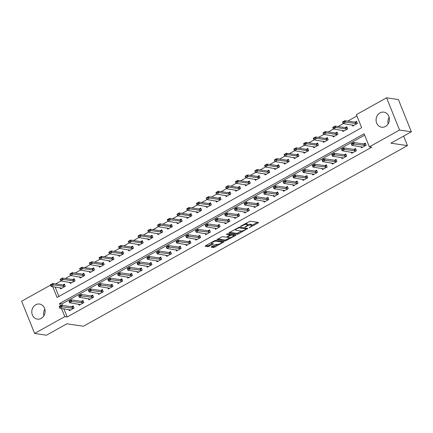 <?xml version="1.0" encoding="UTF-8"?>
<svg xmlns="http://www.w3.org/2000/svg" width="433" height="433" viewBox="0 0 433 433"><rect width="100%" height="100%" fill="white"/><g stroke="black" fill="none" stroke-linecap="round" stroke-linejoin="round"><path stroke-width="0.65" d="M249.208 227.704L258.192 222.925L258.496 222.432L250.144 221.198L240.791 226.086L240.58 226.432L241.441 226.183L242.491 225.593A3.063 0.834 158.1 0 1 246.426 224.451L247.119 224.554A3.063 0.834 158.1 0 1 247.519 224.776A3.063 0.834 158.1 0 1 246.155 226.134L244.894 227.065L246.805 226.232A3.063 0.834 158.1 0 1 250.739 225.084L251.432 225.187A3.063 0.834 158.1 0 1 251.833 225.409A3.063 0.834 158.1 0 1 250.469 226.773L249.208 227.704M35.717 304.789A7.615 6.641 98.4 0 1 39.56 304.053A7.615 6.641 98.4 0 1 45.059 310.32A7.615 6.641 98.4 0 1 41.184 318.379A7.615 6.641 98.4 0 1 37.341 319.116A7.615 6.641 98.4 0 1 31.842 312.848A7.615 6.641 98.4 0 1 35.717 304.789M380.001 112.878A7.615 6.641 98.4 0 1 383.844 112.142A7.615 6.641 98.4 0 1 389.343 118.409A7.615 6.641 98.4 0 1 385.467 126.474A7.615 6.641 98.4 0 1 381.625 127.21A7.615 6.641 98.4 0 1 376.125 120.942A7.615 6.641 98.4 0 1 380.001 112.878M211.456 246.669L211.158 247.167L213.501 247.508L214.725 247.151L224.175 241.701L215.699 240.402L214.47 240.759L205.448 245.787L205.15 246.28L207.981 246.696L213.068 244.185L213.491 243.763L211.964 243.487A2.566 0.698 158.1 0 1 211.634 243.303A2.566 0.698 158.1 0 1 213.242 241.923A2.566 0.698 158.1 0 1 216.056 241.208L221.555 242.015A2.566 0.698 158.1 0 1 221.885 242.199A2.566 0.698 158.1 0 1 220.278 243.579A2.566 0.698 158.1 0 1 217.463 244.299L215.32 244.521L211.456 246.669M52.723 286.608L57.086 297.46L361.647 127.697L356.391 114.626L386.572 97.798L398.387 99.541L411.35 131.784L390.902 143.182L407.442 145.618L83.412 326.238L66.871 323.803L46.428 335.202L34.613 333.459L21.65 301.216L50.542 285.109M411.35 131.784L399.535 130.046L369.354 146.868L364.099 133.797L59.538 303.56L60.463 305.86M63.846 308.745L67.158 316.983L371.714 147.22L369.354 146.868M67.158 316.983L64.793 316.631L34.613 333.459M237.279 234.258L238.507 233.901L247.828 228.375L239.476 227.146L229.23 232.532L228.927 233.024L237.279 234.258L236.927 233.387L241.841 230.973M235.639 235.498L225.387 240.883L216.911 239.584L222.427 236.651L225.815 237.149L227.044 236.791L230.031 234.935L226.378 234.35L227.449 233.75L235.936 235L235.639 235.498L235.406 234.924M364.646 135.156L61.903 303.912L62.514 305.427M361.008 146.673L361.485 147.853L366.156 145.25L365.279 143.069L363.704 143.951M351.271 152.102L351.748 153.282L356.419 150.679L355.542 148.497L353.967 149.374M341.534 157.531L342.01 158.711L346.681 156.102L345.81 153.926L344.23 154.803M331.797 162.954L332.273 164.134L336.944 161.531L336.073 159.349L334.498 160.232M322.06 168.383L322.536 169.563L327.213 166.959L326.336 164.778L324.761 165.655M312.328 173.812L312.799 174.992L317.476 172.383L316.599 170.207L315.024 171.084M302.591 179.235L303.062 180.415L307.739 177.811L306.862 175.636L305.287 176.512M292.854 184.664L293.325 185.844L298.001 183.24L297.125 181.059L295.55 181.941M283.117 190.092L283.593 191.272L288.264 188.669L287.388 186.488L285.812 187.365M273.38 195.521L273.856 196.701L278.527 194.092L277.65 191.916L276.075 192.793M263.643 200.944L264.119 202.124L268.79 199.521L267.913 197.345L266.338 198.222M253.906 206.373L254.382 207.553L259.053 204.95L258.182 202.768L256.601 203.651M244.169 211.802L244.645 212.982L249.316 210.378L248.445 208.197L246.87 209.074M234.432 217.231L234.908 218.411L239.584 215.802L238.707 213.626L237.132 214.503M224.7 222.654L225.171 223.834L229.847 221.231L228.97 219.049L227.395 219.932M214.963 228.083L215.434 229.263L220.11 226.659L219.233 224.478L217.658 225.355M205.226 233.511L205.697 234.691L210.373 232.083L209.496 229.907L207.921 230.784M195.489 238.935L195.965 240.115L200.636 237.511L199.759 235.335L198.184 236.212M185.752 244.364L186.228 245.543L190.899 242.94L190.022 240.759L188.447 241.641M176.014 249.792L176.491 250.972L181.162 248.369L180.285 246.188L178.71 247.064M166.277 255.221L166.754 256.401L171.425 253.792L170.553 251.616L168.973 252.493M156.54 260.644L157.017 261.824L161.688 259.221L160.816 257.045L159.241 257.922M146.803 266.073L147.28 267.253L151.956 264.65L151.079 262.468L149.504 263.351M137.072 271.502L137.542 272.682L142.219 270.078L141.342 267.897L139.767 268.774M127.334 276.925L127.805 278.11L132.482 275.502L131.605 273.326L130.03 274.203M117.597 282.354L118.068 283.534L122.745 280.93L121.868 278.749L120.293 279.631M107.86 287.783L108.337 288.963L113.008 286.359L112.131 284.178L110.556 285.055M98.123 293.211L98.6 294.391L103.271 291.782L102.394 289.607L100.819 290.483M88.386 298.635L88.862 299.815L93.533 297.211L92.657 295.035L91.082 295.912M78.649 304.063L79.125 305.243L83.796 302.64L82.925 300.459L81.344 301.341M68.912 309.492L69.388 310.672L74.065 308.069L73.188 305.887L71.613 306.764M356.938 115.984L347.759 121.105M343.326 123.573L338.021 126.528M333.589 129.002L328.284 131.957M323.852 134.425L318.547 137.385M314.114 139.854L308.81 142.814M304.383 145.282L299.073 148.238M294.646 150.711L289.336 153.666M284.909 156.134L279.604 159.095M275.171 161.563L269.867 164.518M265.434 166.992L260.13 169.947M255.697 172.421L250.393 175.376M245.96 177.844L240.656 180.805M236.223 183.273L230.919 186.228M226.491 188.701L221.182 191.657M216.754 194.125L211.445 197.085M207.017 199.553L201.708 202.514M197.28 204.982L191.976 207.937M187.543 210.411L182.239 213.366M177.806 215.834L172.502 218.795M168.069 221.263L162.765 224.218M158.332 226.692L153.028 229.647M148.595 232.12L143.291 235.076M138.863 237.544L133.553 240.504M129.126 242.973L123.816 245.928M119.389 248.401L114.079 251.356M109.652 253.825L104.348 256.785M99.915 259.253L94.611 262.214M90.178 264.682L84.873 267.637M80.441 270.111L75.136 273.066M70.703 275.534L65.399 278.495M60.966 280.963L55.662 283.918M55.088 286.96L58.904 296.448M352.251 124.888L352.727 126.068L357.398 123.465L356.521 121.283L354.946 122.16M342.514 130.317L342.99 131.497L347.661 128.888L346.784 126.712L345.209 127.589M332.777 135.74L333.253 136.92L337.924 134.317L337.047 132.141L335.472 133.018M323.04 141.169L323.516 142.349L328.187 139.745L327.316 137.564L325.735 138.446M313.303 146.598L313.779 147.777L318.45 145.174L317.578 142.993L316.003 143.87M303.565 152.026L304.042 153.206L308.718 150.597L307.841 148.422L306.266 149.298M293.834 157.45L294.305 158.63L298.981 156.026L298.104 153.845L296.529 154.727M284.097 162.878L284.568 164.058L289.244 161.455L288.367 159.274L286.792 160.15M274.36 168.307L274.831 169.487L279.507 166.878L278.63 164.702L277.055 165.579M264.623 173.73L265.099 174.91L269.77 172.307L268.893 170.131L267.318 171.008M254.885 179.159L255.362 180.339L260.033 177.736L259.156 175.554L257.581 176.437M245.148 184.588L245.625 185.768L250.296 183.164L249.419 180.983L247.844 181.86M235.411 190.017L235.888 191.197L240.559 188.588L239.687 186.412L238.107 187.289M225.674 195.44L226.15 196.62L230.821 194.016L229.95 191.841L228.375 192.717M215.937 200.869L216.413 202.049L221.09 199.445L220.213 197.264L218.638 198.146M206.205 206.297L206.676 207.477L211.353 204.874L210.476 202.693L208.901 203.57M196.468 211.726L196.939 212.906L201.616 210.297L200.739 208.121L199.164 208.998M186.731 217.149L187.202 218.329L191.879 215.726L191.002 213.545L189.427 214.427M176.994 222.578L177.47 223.758L182.141 221.155L181.265 218.974L179.69 219.85M167.257 228.007L167.733 229.187L172.404 226.578L171.528 224.402L169.953 225.279M157.52 233.43L157.996 234.61L162.667 232.007L161.79 229.831L160.215 230.708M147.783 238.859L148.259 240.039L152.93 237.436L152.059 235.254L150.478 236.137M138.046 244.288L138.522 245.468L143.199 242.864L142.322 240.683L140.747 241.56M128.309 249.717L128.785 250.896L133.461 248.288L132.585 246.112L131.01 246.989M118.577 255.14L119.048 256.32L123.724 253.716L122.848 251.541L121.272 252.417M108.84 260.569L109.311 261.749L113.987 259.145L113.11 256.964L111.535 257.846M99.103 265.997L99.574 267.177L104.25 264.574L103.373 262.393L101.798 263.269M89.366 271.421L89.842 272.606L94.513 269.997L93.636 267.821L92.061 268.698M79.629 276.849L80.105 278.029L84.776 275.426L83.899 273.245L82.324 274.127M69.892 282.278L70.368 283.458L75.039 280.855L74.162 278.673L72.587 279.55M60.155 287.707L60.631 288.887L65.302 286.278L64.43 284.102L62.85 284.979M407.442 145.618L403.616 136.097M386.572 97.798L399.535 130.046M61.486 308.399L64.793 316.631M61.903 303.912L59.538 303.56M388.157 123.838A7.615 6.641 98.4 0 1 389.126 117.251M43.874 315.749A7.615 6.641 98.4 0 1 44.843 309.162M251.833 225.409L251.481 224.538A3.063 0.834 158.1 0 0 251.08 224.316L251.432 225.187M247.535 224.841A3.063 0.834 158.1 0 1 250.388 224.213L251.08 224.316M247.519 224.776L247.167 223.904A3.063 0.834 158.1 0 0 246.767 223.682L247.119 224.554M245.23 223.612A3.063 0.834 158.1 0 1 246.074 223.58L246.767 223.682M251.827 225.404L257.446 222.275M229.625 232.31L236.927 233.387M246.177 228.554L246.778 228.218M246.036 229.241L246.247 228.895L238.919 227.818L236.948 228.684A3.063 0.834 158.1 0 0 235.59 230.047A3.063 0.834 158.1 0 0 235.985 230.269L240.997 231.006A3.063 0.834 158.1 0 0 244.926 229.863L246.036 229.241M245.955 228.169L246.334 228.943M234.892 234.848L233.723 235.498M229.836 237.663L226.264 239.655L226.616 240.526M217.739 238.935L225.036 240.012L226.264 239.655M229.636 234.199L230.031 234.935M229.328 237.663A2.566 0.698 158.1 0 0 232.142 236.948A2.566 0.698 158.1 0 0 233.75 235.568A2.566 0.698 158.1 0 0 233.419 235.384L231.482 235.103L227.693 236.883L227.39 237.381L229.328 237.663M233.75 235.568L233.403 234.697A2.566 0.698 158.1 0 0 233.344 234.621M230.816 234.248L229.901 234.589L230.253 235.46M221.885 242.199L221.534 241.327A2.566 0.698 158.1 0 0 221.48 241.251M205.848 245.565L207.629 245.825L208.858 245.468L212.322 243.535M211.856 246.447L213.15 246.637L214.378 246.28L217.934 244.299M221.853 242.117L223 241.473M356.841 122.074L355.239 122.203L344.841 120.672L345.474 122.241L343.136 123.546L353.94 125.391M342.844 122.474L343.136 123.546L342.508 121.976L344.841 120.672L342.741 122.214L342.844 122.474L344.013 121.825L343.91 121.565M356.998 123.686L344.013 121.825M362.697 147.177L351.894 145.331L351.266 143.761L353.604 142.462L363.996 143.994L365.598 143.859M352.668 143.35L351.601 144.259L352.771 143.61L353.604 142.462L354.232 144.027L365.761 145.472M352.771 143.61L354.232 144.027L351.894 145.331L351.601 144.259M347.104 127.497L345.502 127.632L335.11 126.1L335.737 127.67L333.399 128.974L344.203 130.82M333.107 127.903L333.399 128.974L332.771 127.405L335.11 126.1L333.004 127.643L333.107 127.903L334.276 127.253L334.173 126.988M347.266 129.11L334.276 127.253M337.367 132.926L335.77 133.061L325.372 131.529L326 133.099L323.662 134.398L334.465 136.249M323.37 133.332L323.662 134.398L323.034 132.828L325.372 131.529L323.267 133.066L323.37 133.332L324.436 132.417M337.529 134.539L324.539 132.677M327.629 138.354L326.033 138.49L315.635 136.958L316.263 138.522L313.93 139.827L324.728 141.672M313.633 138.755L313.93 139.827L313.297 138.257L315.635 136.958L313.53 138.495L313.633 138.755L314.699 137.846M327.792 139.967L314.802 138.105M352.96 152.605L342.157 150.76L341.529 149.19L343.867 147.886L354.264 149.417L355.861 149.282M342.931 148.773L341.864 149.688L343.033 149.039L343.867 147.886L344.495 149.455L356.023 150.901M343.033 149.039L344.495 149.455L342.157 150.76L341.864 149.688M343.223 158.034L332.425 156.183L331.792 154.619L334.13 153.314L344.527 154.846L346.124 154.711M333.194 154.202L332.127 155.117L333.296 154.462L334.13 153.314L334.758 154.884L346.286 156.324M333.296 154.462L334.758 154.884L332.425 156.183L332.127 155.117M333.486 163.458L322.688 161.612L322.055 160.042L324.393 158.743L334.79 160.275L336.387 160.14M323.456 159.631L322.287 160.28L322.396 160.546L323.559 159.891L324.393 158.743L325.021 160.313L336.549 161.753M323.559 159.891L325.021 160.313L322.688 161.612L322.396 160.546M317.892 143.783L316.296 143.913L305.898 142.381L306.526 143.951L304.193 145.255L314.991 147.101M303.901 144.184L304.193 145.255L303.56 143.686L305.898 142.381L303.793 143.924L303.901 144.184L305.065 143.534L304.962 143.269M318.055 145.396L305.065 143.534M323.749 168.886L312.951 167.041L312.317 165.471L314.656 164.167L325.053 165.698L326.65 165.568M313.719 165.06L312.658 165.969L313.822 165.319L314.656 164.167L315.284 165.736L326.812 167.181M313.822 165.319L315.284 165.736L312.951 167.041L312.658 165.969M308.155 149.206L306.559 149.342L296.161 147.81L296.789 149.38L294.456 150.679L305.254 152.53M294.164 149.612L294.456 150.679L293.823 149.114L296.161 147.81L294.056 149.353L294.164 149.612L295.328 148.963L295.225 148.698M308.318 150.819L295.328 148.963M314.012 174.315L303.214 172.469L302.58 170.9L304.919 169.595L315.316 171.127L316.848 171.003M303.982 170.483L302.921 171.398L304.09 170.748L304.919 169.595L305.552 171.165L317.075 172.605M304.09 170.748L305.552 171.165L303.214 172.469L302.921 171.398M298.418 154.635L296.822 154.77L286.424 153.239L287.057 154.808L284.719 156.107L295.517 157.953M284.427 155.041L284.719 156.107L284.086 154.538L286.424 153.239L284.319 154.776L284.427 155.041L285.488 154.126M298.581 156.248L285.596 154.386M304.275 179.744L293.477 177.893L292.843 176.328L295.182 175.024L305.579 176.556L307.176 176.42M294.245 175.912L293.076 176.561L293.184 176.826L294.353 176.171L295.182 175.024L295.815 176.594L307.338 178.033M294.353 176.171L295.815 176.594L293.477 177.893L293.184 176.826M288.681 160.064L287.084 160.194L276.687 158.662L277.32 160.232L274.982 161.536L285.78 163.382M274.69 160.464L274.982 161.536L274.349 159.966L276.687 158.662L274.582 160.205L274.69 160.464L275.751 159.555M288.843 161.677L275.859 159.815M294.537 185.167L283.739 183.321L283.112 181.752L285.444 180.453L295.842 181.984L297.444 181.849M284.508 181.34L283.447 182.25L284.616 181.6L285.444 180.453L286.078 182.017L297.601 183.462M284.616 181.6L286.078 182.017L283.739 183.321L283.447 182.25M278.949 165.487L277.347 165.623L266.95 164.091L267.583 165.66L265.245 166.965L276.043 168.81M264.953 165.893L265.245 166.965L264.617 165.395L266.95 164.091L264.85 165.633L264.953 165.893L266.122 165.244L266.014 164.978M279.106 167.1L266.122 165.244M284.806 190.596L274.002 188.75L273.375 187.18L275.707 185.876L286.105 187.408L287.707 187.278M274.776 186.769L273.71 187.678L274.879 187.029L275.707 185.876L276.341 187.446L287.864 188.891M274.879 187.029L276.341 187.446L274.002 188.75L273.71 187.678M269.212 170.916L267.61 171.051L257.213 169.519L257.846 171.089L255.508 172.388L266.311 174.239M255.216 171.322L255.508 172.388L254.88 170.824L257.213 169.519L255.113 171.057L255.216 171.322L256.282 170.407M269.369 172.529L256.385 170.667M275.069 196.025L264.265 194.179L263.637 192.609L265.976 191.305L276.368 192.837L277.97 192.701M265.039 192.192L263.973 193.107L265.142 192.458L265.976 191.305L266.604 192.874L278.132 194.314M265.142 192.458L266.604 192.874L264.265 194.179L263.973 193.107M259.475 176.345L257.873 176.48L247.481 174.948L248.109 176.512L245.771 177.817L256.574 179.663M245.479 176.745L245.771 177.817L245.143 176.247L247.481 174.948L245.376 176.485L245.479 176.745L246.545 175.836M259.638 177.958L246.648 176.096M265.332 201.453L254.528 199.602L253.9 198.033L256.239 196.734L266.636 198.265L268.233 198.13M255.302 197.621L254.236 198.536L255.405 197.881L256.239 196.734L256.866 198.303L268.395 199.743M255.405 197.881L256.866 198.303L254.528 199.602L254.236 198.536M249.738 181.773L248.141 181.903L237.744 180.372L238.372 181.941L236.034 183.246L246.837 185.091M235.741 182.174L236.034 183.246L235.406 181.676L237.744 180.372L235.639 181.914L235.741 182.174L236.911 181.524L236.808 181.265M249.901 183.386L236.911 181.524M255.594 206.877L244.797 205.031L244.163 203.461L246.501 202.162L256.899 203.694L258.496 203.559M245.565 203.05L244.499 203.959L245.668 203.31L246.501 202.162L247.129 203.726L258.658 205.172M245.668 203.31L247.129 203.726L244.797 205.031L244.499 203.959M240.001 187.197L238.404 187.332L228.007 185.8L228.635 187.37L226.302 188.674L237.1 190.52M226.004 187.603L226.302 188.674L225.669 187.105L228.007 185.8L225.902 187.343L226.004 187.603L227.173 186.953L227.071 186.688M240.163 188.81L227.173 186.953M245.857 212.305L235.059 210.46L234.426 208.89L236.764 207.586L247.162 209.117L248.759 208.982M235.828 208.473L234.767 209.388L235.931 208.738L236.764 207.586L237.392 209.155L248.921 210.6M235.931 208.738L237.392 209.155L235.059 210.46L234.767 209.388M230.264 192.625L228.667 192.761L218.27 191.229L218.898 192.799L216.565 194.098L227.363 195.949M216.273 193.031L216.565 194.098L215.932 192.528L218.27 191.229L216.164 192.766L216.273 193.031L217.334 192.117M230.426 194.238L217.436 192.376M236.12 217.734L225.322 215.883L224.689 214.319L227.027 213.014L237.425 214.546L239.021 214.411M226.091 213.902L225.03 214.817L226.199 214.162L227.027 213.014L227.655 214.584L239.184 216.024M226.199 214.162L227.655 214.584L225.322 215.883L225.03 214.817M220.527 198.054L218.93 198.19L208.533 196.658L209.161 198.222L206.828 199.526L217.626 201.372M206.536 198.455L206.828 199.526L206.195 197.957L208.533 196.658L206.427 198.195L206.536 198.455L207.596 197.545M220.689 199.667L207.705 197.805M226.383 223.157L215.585 221.312L214.952 219.742L217.29 218.443L227.688 219.975L229.284 219.84M216.354 219.331L215.185 219.98L215.293 220.245L216.462 219.591L217.29 218.443L217.923 220.013L229.447 221.452M216.462 219.591L217.923 220.013L215.585 221.312L215.293 220.245M210.79 203.478L209.193 203.613L198.796 202.081L199.429 203.651L197.091 204.955L207.889 206.801M196.799 203.883L197.091 204.955L196.458 203.386L198.796 202.081L196.69 203.624L196.799 203.883L197.968 203.234L197.859 202.969M210.952 205.096L197.968 203.234M216.646 228.586L205.848 226.74L205.215 225.171L207.553 223.866L217.951 225.398L219.547 225.268M206.617 224.759L205.556 225.669L206.725 225.019L207.553 223.866L208.186 225.436L219.71 226.881M206.725 225.019L208.186 225.436L205.848 226.74L205.556 225.669M200.988 208.912L199.456 209.042L189.059 207.51L189.692 209.079L187.354 210.378L198.152 212.23M187.061 209.312L187.354 210.378L186.72 208.814L189.059 207.51L186.953 209.052L187.061 209.312L188.231 208.657L188.122 208.397M201.215 210.519L188.231 208.657M206.909 234.015L196.111 232.169L195.483 230.6L197.816 229.295L208.213 230.827L209.745 230.702M196.88 230.183L195.819 231.098L196.988 230.448L197.816 229.295L198.449 230.865L209.973 232.304M196.988 230.448L198.449 230.865L196.111 232.169L195.819 231.098M191.321 214.335L189.719 214.47L179.322 212.939L179.955 214.508L177.617 215.807L188.415 217.653M177.324 214.741L177.617 215.807L176.989 214.238L179.322 212.939L177.221 214.476L177.324 214.741L178.385 213.826M191.478 215.948L178.493 214.086M197.177 239.444L186.374 237.593L185.746 236.028L188.079 234.724L198.476 236.256L200.078 236.12M187.148 235.612L186.082 236.526L187.251 235.871L188.079 234.724L188.712 236.294L200.235 237.733M187.251 235.871L188.712 236.294L186.374 237.593L186.082 236.526M181.584 219.764L179.982 219.894L169.584 218.362L170.218 219.932L167.88 221.236L178.683 223.082M167.587 220.164L167.88 221.236L167.252 219.666L169.584 218.362L167.484 219.904L167.587 220.164L168.756 219.515L168.654 219.255M181.741 221.377L168.756 219.515M187.44 244.867L176.637 243.021L176.009 241.452L178.347 240.153L188.739 241.684L190.341 241.549M177.411 241.04L176.345 241.95L177.514 241.3L178.347 240.153L178.975 241.717L190.504 243.162M177.514 241.3L178.975 241.717L176.637 243.021L176.345 241.95M171.847 225.187L170.245 225.322L159.853 223.791L160.481 225.36L158.142 226.665L168.946 228.51M157.85 225.593L158.142 226.665L157.515 225.095L159.853 223.791L157.747 225.333L157.85 225.593L159.019 224.944L158.916 224.678M172.009 226.8L159.019 224.944M177.703 250.296L166.9 248.45L166.272 246.88L168.61 245.576L179.008 247.108L180.604 246.978M167.674 246.469L166.608 247.378L167.777 246.729L168.61 245.576L169.238 247.146L180.767 248.591M167.777 246.729L169.238 247.146L166.9 248.45L166.608 247.378M162.11 230.616L160.513 230.751L150.116 229.219L150.744 230.789L148.405 232.088L159.209 233.939M148.113 231.022L148.405 232.088L147.777 230.524L150.116 229.219L148.01 230.757L148.113 231.022L149.179 230.107M162.272 232.229L149.282 230.367M167.966 255.724L157.168 253.879L156.535 252.309L158.873 251.005L169.271 252.536L170.867 252.401M157.937 251.892L156.87 252.807L158.04 252.158L158.873 251.005L159.501 252.574L171.03 254.014M158.04 252.158L159.501 252.574L157.168 253.879L156.87 252.807M152.373 236.045L150.776 236.18L140.379 234.648L141.006 236.212L138.674 237.517L149.472 239.362M138.376 236.445L138.674 237.517L138.04 235.947L140.379 234.648L138.273 236.185L138.376 236.445L139.442 235.536M152.535 237.657L139.545 235.796M158.229 261.153L147.431 259.302L146.798 257.732L149.136 256.433L159.533 257.965L161.13 257.83M148.2 257.321L147.031 257.971L147.139 258.236L148.303 257.581L149.136 256.433L149.764 258.003L161.292 259.443M148.303 257.581L149.764 258.003L147.431 259.302L147.139 258.236M142.636 241.473L141.039 241.603L130.642 240.071L131.269 241.641L128.937 242.945L139.735 244.791M128.644 241.874L128.937 242.945L128.303 241.376L130.642 240.071L128.536 241.614L128.644 241.874L129.705 240.964M142.798 243.086L129.808 241.224M148.492 266.576L137.694 264.731L137.061 263.161L139.399 261.862L149.796 263.394L151.393 263.259M138.463 262.75L137.402 263.659L138.571 263.01L139.399 261.862L140.027 263.426L151.555 264.872M138.571 263.01L140.027 263.426L137.694 264.731L137.402 263.659M132.899 246.897L131.302 247.032L120.904 245.5L121.538 247.07L119.199 248.374L129.997 250.22M118.907 247.303L119.199 248.374L118.566 246.805L120.904 245.5L118.799 247.043L118.907 247.303L120.076 246.653L119.968 246.388M133.061 248.51L120.076 246.653M138.755 272.005L127.957 270.16L127.324 268.59L129.662 267.285L140.059 268.817L141.656 268.682M128.725 268.173L127.665 269.088L128.834 268.438L129.662 267.285L130.295 268.855L141.818 270.3M128.834 268.438L130.295 268.855L127.957 270.16L127.665 269.088M123.161 252.325L121.565 252.461L111.167 250.929L111.801 252.499L109.462 253.798L120.26 255.649M109.17 252.731L109.462 253.798L108.829 252.228L111.167 250.929L109.062 252.466L109.17 252.731L110.231 251.817M123.324 253.938L110.339 252.076M129.018 277.434L118.22 275.583L117.587 274.019L119.925 272.714L130.322 274.246L131.924 274.111M118.988 273.602L117.819 274.251L117.928 274.517L119.097 273.862L119.925 272.714L120.558 274.284L132.081 275.724M119.097 273.862L120.558 274.284L118.22 275.583L117.928 274.517M113.43 257.754L111.828 257.889L101.43 256.358L102.064 257.922L99.725 259.226L110.523 261.072M99.433 258.155L99.725 259.226L99.092 257.657L101.43 256.358L99.325 257.895L99.433 258.155L100.602 257.505L100.494 257.245M113.587 259.367L100.602 257.505M119.281 282.857L108.483 281.012L107.855 279.442L110.188 278.143L120.585 279.675L122.187 279.539M109.251 279.031L108.19 279.945L109.36 279.29L110.188 278.143L110.821 279.713L122.344 281.152M109.36 279.29L110.821 279.713L108.483 281.012L108.19 279.945M103.693 263.177L102.091 263.313L91.693 261.781L92.326 263.351L89.988 264.655L100.792 266.501M89.696 263.583L89.988 264.655L89.36 263.085L91.693 261.781L89.593 263.324L89.696 263.583L90.865 262.934L90.757 262.669M103.85 264.796L90.865 262.934M109.549 288.286L98.746 286.44L98.118 284.871L100.451 283.566L110.848 285.098L112.45 284.968M99.52 284.459L98.453 285.369L99.622 284.719L100.451 283.566L101.084 285.136L112.607 286.581M99.622 284.719L101.084 285.136L98.746 286.44L98.453 285.369M93.956 268.606L92.353 268.741L81.956 267.21L82.589 268.779L80.251 270.078L91.054 271.929M79.959 269.012L80.251 270.078L79.623 268.514L81.956 267.21L79.856 268.747L79.959 269.012L81.025 268.097M94.118 270.219L81.128 268.357M99.812 293.715L89.009 291.869L88.381 290.299L90.719 288.995L101.111 290.527L102.643 290.402M89.783 289.883L88.716 290.797L89.885 290.148L90.719 288.995L91.347 290.565L102.875 292.004M89.885 290.148L91.347 290.565L89.009 291.869L88.716 290.797M84.218 274.035L82.616 274.17L72.224 272.638L72.852 274.208L70.514 275.507L81.317 277.353M70.222 274.441L70.514 275.507L69.886 273.937L72.224 272.638L70.119 274.176L70.222 274.441L71.288 273.526M84.381 275.648L71.391 273.786M90.075 299.143L79.271 297.292L78.644 295.728L80.982 294.424L91.379 295.955L92.976 295.82M80.045 295.311L78.979 296.226L80.148 295.571L80.982 294.424L81.61 295.993L93.138 297.433M80.148 295.571L81.61 295.993L79.271 297.292L78.979 296.226M74.481 279.464L72.885 279.594L62.487 278.062L63.115 279.631L60.777 280.936L71.58 282.781M60.485 279.864L60.777 280.936L60.149 279.366L62.487 278.062L60.382 279.604L60.485 279.864L61.551 278.955M74.644 281.077L61.654 279.215M80.338 304.567L69.54 302.721L68.907 301.151L71.245 299.853L81.642 301.384L83.239 301.249M70.308 300.74L69.242 301.649L70.411 301L71.245 299.853L71.873 301.417L83.401 302.862M70.411 301L71.873 301.417L69.54 302.721L69.242 301.649M64.744 284.887L63.148 285.022L52.75 283.491L53.378 285.06L51.045 286.365L61.843 288.21M50.748 285.293L51.045 286.365L50.412 284.795L52.75 283.491L50.645 285.033L50.748 285.293L51.917 284.643L51.814 284.378M64.907 286.5L51.917 284.643M70.601 309.996L59.803 308.15L59.169 306.58L61.508 305.276L71.905 306.808L73.502 306.678M60.571 306.169L59.51 307.078L60.674 306.429L61.508 305.276L62.136 306.845L73.664 308.291M60.674 306.429L62.136 306.845L59.803 308.15L59.51 307.078M249.917 227.081L250.068 227.455M241.289 225.809L241.441 226.183M245.603 226.443L245.755 226.816M250.388 224.213L250.739 225.084M246.648 225.837L246.805 226.232M246.074 223.58L246.426 224.451M242.339 225.22L242.491 225.593M257.96 222.351L258.192 222.925M247.297 228.299L247.524 228.868M238.155 233.03L238.507 233.901M245.922 228.094L246.247 228.895M238.707 227.293L238.919 227.818M237.906 227.693L238.058 228.067M236.797 228.31L236.948 228.684M225.036 240.012L225.387 240.883M229.582 234.064L229.907 234.87M233.095 234.583L233.419 235.384M231.157 234.296L231.482 235.103M227.541 236.51L227.693 236.883M221.231 241.213L221.555 242.015M215.731 240.402L216.056 241.208M212.836 243.617L213.068 244.185M208.858 245.468L209.209 246.339M207.629 245.825L207.981 246.696M223.52 241.549L223.747 242.123M214.378 246.28L214.725 247.151M213.15 246.637L213.501 247.508M355.239 122.203L355.872 123.773M355.423 122.209L356.05 123.773M364.808 145.558L364.18 143.994M364.629 145.558L363.996 143.994M345.502 127.632L346.135 129.202M345.686 127.632L346.313 129.202M335.77 133.061L336.398 134.631M335.948 133.061L336.576 134.631M326.033 138.49L326.661 140.054M326.211 138.49L326.839 140.054M355.071 150.987L354.443 149.417M354.892 150.987L354.264 149.417M345.334 156.416L344.706 154.846M345.155 156.416L344.527 154.846M335.602 161.845L334.969 160.275M335.418 161.845L334.79 160.275M316.296 143.913L316.924 145.483M316.474 143.913L317.108 145.483M325.865 167.268L325.232 165.704M325.681 167.268L325.053 165.698M306.559 149.342L307.186 150.911M306.737 149.342L307.37 150.911M316.128 172.697L315.495 171.127M315.949 172.697L315.316 171.127M296.822 154.77L297.455 156.34M297 154.77L297.633 156.34M306.391 178.125L305.758 176.556M306.212 178.125L305.579 176.556M287.084 160.194L287.718 161.763M287.263 160.199L287.896 161.763M296.654 183.554L296.02 181.984M296.475 183.549L295.842 181.984M277.347 165.623L277.981 167.192M277.526 165.623L278.159 167.192M286.917 188.977L286.289 187.408M286.738 188.977L286.105 187.408M267.61 171.051L268.244 172.621M267.794 171.051L268.422 172.621M277.18 194.406L276.552 192.837M277.001 194.406L276.368 192.837M257.873 176.48L258.506 178.044M258.057 176.48L258.685 178.05M267.442 199.835L266.815 198.265M267.264 199.835L266.636 198.265M248.141 181.903L248.769 183.473M248.32 181.903L248.948 183.473M257.705 205.258L257.078 203.694M257.527 205.258L256.899 203.694M238.404 187.332L239.032 188.902M238.583 187.332L239.211 188.902M247.974 210.687L247.34 209.117M247.79 210.687L247.162 209.117M228.667 192.761L229.295 194.33M228.846 192.761L229.479 194.33M238.237 216.116L237.603 214.546M238.053 216.116L237.425 214.546M218.93 198.19L219.558 199.754M219.109 198.19L219.742 199.754M228.5 221.544L227.866 219.975M228.321 221.544L227.688 219.975M209.193 203.613L209.826 205.182M209.372 203.613L210.005 205.182M218.762 226.968L218.129 225.404M218.584 226.968L217.951 225.398M199.456 209.042L200.089 210.611M199.635 209.042L200.268 210.611M209.025 232.397L208.392 230.827M208.847 232.397L208.213 230.827M189.719 214.47L190.352 216.04M189.898 214.47L190.531 216.04M199.288 237.825L198.66 236.256M199.11 237.825L198.476 236.256M179.982 219.894L180.615 221.463M180.166 219.899L180.794 221.463M189.551 243.254L188.923 241.684M189.373 243.249L188.739 241.684M170.245 225.322L170.878 226.892M170.429 225.322L171.057 226.892M179.814 248.677L179.186 247.108M179.635 248.677L179.008 247.108M160.513 230.751L161.141 232.321M160.692 230.751L161.32 232.321M170.077 254.106L169.449 252.536M169.898 254.106L169.271 252.536M150.776 236.18L151.404 237.744M150.955 236.18L151.582 237.749M160.345 259.535L159.712 257.965M160.161 259.535L159.533 257.965M141.039 241.603L141.667 243.173M141.218 241.603L141.851 243.173M150.608 264.958L149.975 263.394M150.424 264.958L149.796 263.394M131.302 247.032L131.93 248.602M131.48 247.032L132.114 248.602M140.871 270.387L140.238 268.817M140.693 270.387L140.059 268.817M121.565 252.461L122.198 254.03M121.743 252.461L122.377 254.03M131.134 275.816L130.501 274.246M130.955 275.816L130.322 274.246M111.828 257.889L112.461 259.454M112.006 257.889L112.64 259.454M121.397 281.244L120.764 279.675M121.218 281.244L120.585 279.675M102.091 263.313L102.724 264.882M102.269 263.313L102.902 264.882M111.66 286.668L111.032 285.103M111.481 286.668L110.848 285.098M92.353 268.741L92.987 270.311M92.538 268.741L93.165 270.311M101.923 292.096L101.295 290.527M101.744 292.096L101.111 290.527M82.616 274.17L83.25 275.74M82.8 274.17L83.428 275.74M92.186 297.525L91.558 295.955M92.007 297.525L91.379 295.955M72.885 279.594L73.513 281.163M73.063 279.599L73.691 281.163M82.449 302.954L81.821 301.384M82.27 302.948L81.642 301.384M63.148 285.022L63.775 286.592M63.326 285.022L63.954 286.592M72.717 308.377L72.084 306.808M72.533 308.377L71.905 306.808M235.238 229.181L235.59 230.047M227.054 236.781L227.265 237.311M211.315 242.518L211.634 243.303"/></g></svg>

